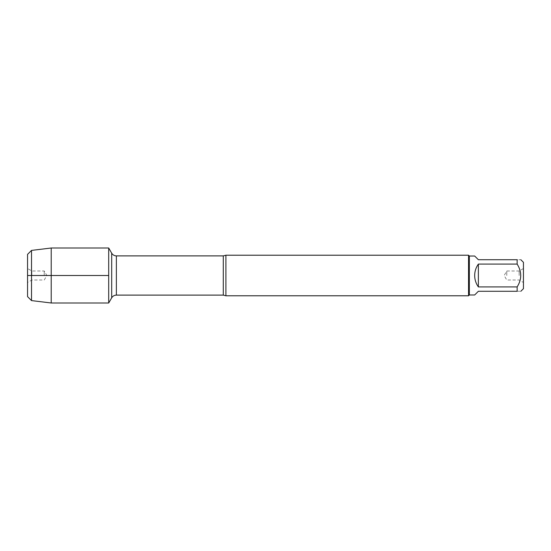 <?xml version="1.0" encoding="UTF-8"?>
<svg xmlns="http://www.w3.org/2000/svg" width="551" height="551" viewBox="0 0 551 551"><rect width="100%" height="100%" fill="white"/><g stroke="black" fill="none" stroke-linecap="round" stroke-linejoin="round"><path stroke-width="0.41" stroke-dasharray="2.75 2.07" d="M225.91 295.784L225.91 255.216M108.699 275.5L108.699 302.995L108.699 275.5M468.543 255.216L468.543 295.784M523.45 275.5L523.45 282.491L523.45 275.5M523.45 288.662L523.45 262.338M474.673 294.978L478.371 291.279L517.141 291.279C521.907 291.279 521.907 291.279 517.141 291.279L517.141 286.913C521.907 279.309 521.907 271.698 517.141 264.087L517.141 259.721C521.907 259.721 521.907 259.721 517.141 259.721L478.371 259.721L474.673 256.022M478.371 286.913C473.481 279.302 473.481 271.698 478.371 264.087L478.371 286.913L517.141 286.913M478.371 264.087L517.141 264.087M469.349 256.022L469.349 294.978M519.152 275.5L519.152 270.989L519.152 275.5M506.768 275.5L506.768 270.989L506.768 275.5M51.215 248.005L51.215 302.995M31.517 300.591L31.517 250.409M44.232 275.5L44.232 270.989L44.232 275.5M31.848 275.5L31.848 270.989L31.848 275.5M27.55 268.509L27.55 282.491L27.55 268.509L31.848 270.989L44.232 270.989L46.835 275.5L44.232 280.011L31.848 280.011L27.55 282.491M223.293 255.891L223.293 295.109M116.371 295.109L116.371 255.891M111.688 253.185L111.688 297.815M523.45 268.509L519.152 270.989L506.768 270.989L504.165 275.5L506.768 280.011L519.152 280.011L523.45 282.491"/><path stroke-width="0.83" d="M225.91 255.216L225.91 295.784L468.543 295.784L468.543 255.216L225.91 255.216L223.293 255.891L116.371 255.891L116.371 295.109C114.332 295.178 112.769 296.08 111.688 297.815L111.688 253.185L108.699 248.005L108.699 302.995L108.699 248.005L51.215 248.005L51.215 302.995L108.699 302.995L111.688 297.815M520.833 259.721L523.45 262.338L523.45 288.662L520.833 291.279M478.371 291.279L474.673 294.978L469.349 294.978L469.349 256.022L474.673 256.022L478.371 259.721L517.141 259.721C521.907 259.721 521.907 259.721 517.141 259.721L517.141 264.087C521.907 271.698 521.907 279.309 517.141 286.913L517.141 291.279C521.907 291.279 521.907 291.279 517.141 291.279L478.371 291.279M478.371 264.087C475.94 267.504 474.707 271.306 474.673 275.5C474.707 279.694 475.94 283.496 478.371 286.913L478.371 264.087L517.141 264.087M478.371 286.913L517.141 286.913M27.55 254.376L27.55 296.624L27.55 254.376L31.517 250.409L31.517 300.591L51.215 302.995M108.699 275.5L27.55 275.5L108.699 275.5M225.91 295.784L223.293 295.109L223.293 255.891M223.293 295.109L116.371 295.109M116.371 255.891C114.332 255.822 112.769 254.92 111.688 253.185M469.349 256.022L468.543 255.216M469.349 294.978L468.543 295.784M31.517 250.409L51.215 248.005M27.55 296.624L31.517 300.591"/></g></svg>
